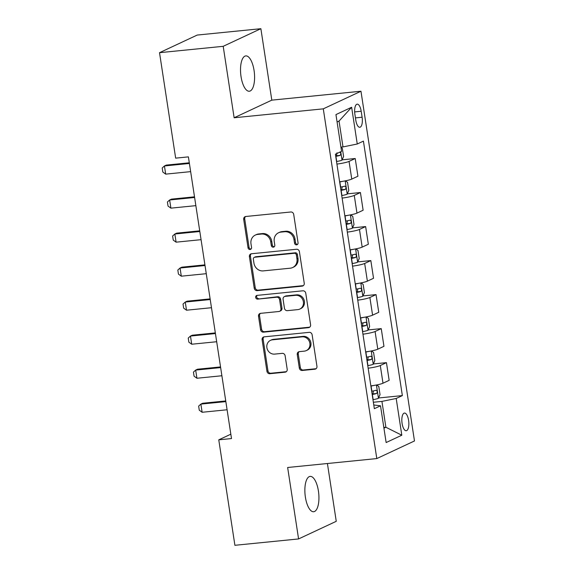 <?xml version="1.0" encoding="UTF-8"?>
<svg xmlns="http://www.w3.org/2000/svg" width="574" height="574" viewBox="0 0 574 574"><rect width="100%" height="100%" fill="white"/><g stroke="black" fill="none" stroke-linecap="round" stroke-linejoin="round"><path stroke-width="0.86" d="M296.586 244.847A1.909 1.744 -115.1 0 0 298.049 242.802L293.709 214.418A2.727 2.49 -115.1 0 0 290.796 211.993L245.794 216.491A2.727 2.49 -115.1 0 0 243.699 219.419L248.04 247.803A1.909 1.744 -115.1 0 0 250.601 249.353A1.909 1.744 -115.1 0 0 251.541 247.451L250.982 243.778A8.718 7.971 -115.1 0 1 255.294 235.082A8.718 7.971 -115.1 0 1 257.676 234.429L261.421 234.056A8.718 7.971 -115.1 0 1 270.734 241.805L271.294 245.478A1.909 1.744 -115.1 0 0 273.855 247.028A1.909 1.744 -115.1 0 0 274.795 245.127L274.236 241.453A8.718 7.971 -115.1 0 1 278.541 232.757A8.718 7.971 -115.1 0 1 280.93 232.104L284.675 231.731A8.718 7.971 -115.1 0 1 293.988 239.48L294.548 243.154A1.909 1.744 -115.1 0 0 296.586 244.847M318.419 491.014A17.758 6.852 84.3 0 0 310.139 476.391A17.758 6.852 84.3 0 0 305.382 497.113A17.758 6.852 84.3 0 0 313.669 511.735A17.758 6.852 84.3 0 0 318.419 491.014M254.074 70.523A17.758 6.852 84.3 0 0 245.794 55.9A17.758 6.852 84.3 0 0 241.037 76.615A17.758 6.852 84.3 0 0 249.324 91.237A17.758 6.852 84.3 0 0 254.074 70.523M408.602 420.376A8.875 3.422 84.3 0 0 404.462 413.065A8.875 3.422 84.3 0 0 402.087 423.425A8.875 3.422 84.3 0 0 406.227 430.737A8.875 3.422 84.3 0 0 408.602 420.376M299.319 368.049A2.727 2.49 -115.1 0 0 302.225 370.474L314.853 369.211A2.727 2.49 -115.1 0 0 316.948 366.291L312.12 334.764A2.727 2.49 -115.1 0 0 309.214 332.346L264.205 336.845A2.727 2.49 -115.1 0 0 262.117 339.765L266.939 371.292A2.727 2.49 -115.1 0 0 269.852 373.71L285.099 372.189A2.727 2.49 -115.1 0 0 287.194 369.261L285.127 355.772A2.727 2.49 -115.1 0 0 282.221 353.354L274.652 354.108A7.283 6.658 -115.1 0 1 267.125 348.727A7.283 6.658 -115.1 0 1 270.476 340.36A7.283 6.658 -115.1 0 1 272.471 339.815L302.096 336.852A7.283 6.658 -115.1 0 1 309.63 342.233A7.283 6.658 -115.1 0 1 306.272 350.599A7.283 6.658 -115.1 0 1 304.285 351.144L299.348 351.64A2.727 2.49 -115.1 0 0 297.253 354.56L299.319 368.049L300.338 367.575A2.727 2.49 -115.1 0 0 303.244 370L315.872 368.738A2.727 2.49 -115.1 0 0 316.08 368.709M287.646 467.494L298.58 538.936L234.902 545.3L218.766 439.835L231.501 438.565L188.394 156.874L175.658 158.144L159.522 52.686L223.2 46.315L234.135 117.763L323.284 108.845L376.802 458.576L287.646 467.494M302.139 286.132A2.727 2.49 -115.1 0 0 304.234 283.204L299.406 251.685A2.727 2.49 -115.1 0 0 296.5 249.26L251.491 253.758A2.727 2.49 -115.1 0 0 249.403 256.686L254.225 288.205A2.727 2.49 -115.1 0 0 257.138 290.631L302.139 286.132L303.158 285.651A2.727 2.49 -115.1 0 0 303.366 285.622M305.763 293.228L310.591 324.748A2.727 2.49 -115.1 0 1 308.496 327.668L263.495 332.167A2.727 2.49 -115.1 0 1 260.582 329.749L258.515 316.26A2.727 2.49 -115.1 0 1 260.61 313.332L278.864 311.51A2.727 2.49 -115.1 0 0 280.951 308.59L279.581 299.642A2.727 2.49 -115.1 0 0 276.675 297.217L257.676 299.119A1.909 1.744 -115.1 0 1 256.578 295.524A1.909 1.744 -115.1 0 1 257.102 295.38L302.857 290.803A2.727 2.49 -115.1 0 1 305.763 293.228M354.876 114.197L355.794 120.188A8.603 3.315 84.3 0 0 359.805 127.27A8.603 3.315 84.3 0 0 362.108 117.232L361.19 111.248A8.603 3.315 84.3 0 0 357.179 104.167A8.603 3.315 84.3 0 0 354.876 114.197M323.284 108.845L360.967 91.23L414.478 440.961L376.802 458.576M351.632 107.259L357.258 144.002L342.994 146.922L339.033 121.071L351.632 107.259L335.948 114.592L341.573 151.335L335.41 154.212L374.348 408.688L380.512 405.811L373.782 404.986M378.56 397.976L402.352 395.594L363.414 141.118L357.258 144.002M402.352 395.594L396.196 398.478L401.814 435.214L386.137 442.547L380.512 405.811M234.135 117.763L271.811 100.141L260.876 28.7L223.2 46.315M260.876 28.7L197.198 35.064L159.522 52.686M298.58 538.936L336.256 521.314L327.417 463.512M271.811 100.141L360.967 91.23M230.827 434.195L218.766 439.835M339.033 121.071L337.082 121.982M342.994 146.922L340.927 147.131M383.827 427.458L385.886 427.257L381.932 401.398L373.365 402.252M383.934 428.168L385.886 427.257L401.814 435.214M342.118 159.83L355.213 158.517L349.057 161.402A11.1 1.378 171.3 0 1 336.924 164.078M339.629 181.771A11.1 1.378 171.3 0 0 351.762 179.095L357.925 176.211L355.213 158.517M347.32 193.847L360.422 192.541L354.258 195.418A11.1 1.378 171.3 0 1 342.126 198.102M344.831 215.795A11.1 1.378 171.3 0 0 356.971 213.112L363.127 210.235L360.422 192.541M352.529 227.871L365.631 226.565L359.468 229.442A11.1 1.378 171.3 0 1 347.335 232.118M350.04 249.812A11.1 1.378 171.3 0 0 362.172 247.136L368.336 244.251L365.631 226.565M357.731 261.895L370.833 260.582L364.669 263.466A11.1 1.378 171.3 0 1 352.536 266.142M355.249 283.836A11.1 1.378 171.3 0 0 367.382 281.152L373.538 278.275L370.833 260.582M362.94 295.911L376.042 294.606L369.878 297.483A11.1 1.378 171.3 0 1 357.746 300.166M360.45 317.853A11.1 1.378 171.3 0 0 372.583 315.176L378.747 312.292L376.042 294.606M368.149 329.935L381.244 328.622L375.087 331.507A11.1 1.378 171.3 0 1 362.947 334.183M365.66 351.876A11.1 1.378 171.3 0 0 377.792 349.193L383.956 346.316L381.244 328.622M373.351 363.952L386.453 362.646L380.289 365.523A11.1 1.378 171.3 0 1 368.156 368.207M370.861 385.893A11.1 1.378 171.3 0 0 382.994 383.217L389.158 380.332L386.453 362.646M381.932 401.398L396.196 398.478M297.569 244.373A1.909 1.744 -115.1 0 1 295.567 242.673L295.007 238.999A8.718 7.971 -115.1 0 0 285.694 231.25L284.675 231.731M278.541 232.757L279.56 232.283A8.718 7.971 -115.1 0 1 281.942 231.631L285.694 231.25M255.294 235.082L256.313 234.608A8.718 7.971 -115.1 0 1 258.695 233.955L262.44 233.575A8.718 7.971 -115.1 0 1 271.753 241.324L272.313 244.998A1.909 1.744 -115.1 0 0 274.322 246.698M245.586 216.527A2.727 2.49 -115.1 0 0 244.718 218.938L249.059 247.322A1.909 1.744 -115.1 0 0 251.068 249.023M251.29 253.794A2.727 2.49 -115.1 0 0 250.422 256.205L255.243 287.732A2.727 2.49 -115.1 0 0 258.156 290.15L303.158 285.651M296.356 254.971A1.909 1.744 -115.1 0 0 294.319 253.278L254.813 257.224A1.909 1.744 -115.1 0 0 253.349 259.269L253.945 263.143A8.718 7.971 -115.1 0 0 263.251 270.892L290.257 268.194A8.718 7.971 -115.1 0 0 292.64 267.541A8.718 7.971 -115.1 0 0 296.952 258.845L296.356 254.971L297.375 254.497A1.909 1.744 -115.1 0 0 295.337 252.804L294.319 253.278M254.296 257.367L255.315 256.894A1.909 1.744 -115.1 0 1 255.832 256.75L295.337 252.804M292.64 267.541L293.658 267.068A8.718 7.971 -115.1 0 0 297.971 258.372L296.952 258.845M297.375 254.497L297.971 258.372M260.402 313.368A2.727 2.49 -115.1 0 0 259.534 315.779L261.601 329.268A2.727 2.49 -115.1 0 0 264.506 331.693L309.515 327.194A2.727 2.49 -115.1 0 0 309.723 327.166M279.61 311.309L280.621 310.828A2.727 2.49 -115.1 0 0 281.97 308.116L280.6 299.162A2.727 2.49 -115.1 0 0 277.694 296.744L257.676 299.119M257.13 295.373A1.909 1.744 -115.1 0 0 258.687 298.645M297.798 309.616A7.283 6.658 -115.1 0 0 299.793 309.07A7.283 6.658 -115.1 0 0 303.144 300.704A7.283 6.658 -115.1 0 0 295.617 295.323L285.178 296.371A2.727 2.49 -115.1 0 0 283.082 299.291L284.453 308.238A2.727 2.49 -115.1 0 0 287.366 310.663L297.798 309.616M299.793 309.07L300.812 308.597A7.283 6.658 -115.1 0 0 304.163 300.231A7.283 6.658 -115.1 0 0 296.636 294.849L295.617 295.323M284.431 296.571L285.45 296.098A2.727 2.49 -115.1 0 1 286.196 295.89L296.636 294.849M299.14 351.668A2.727 2.49 -115.1 0 0 298.272 354.086L300.338 367.575M306.272 350.599L307.291 350.126A7.283 6.658 -115.1 0 0 310.649 341.76A7.283 6.658 -115.1 0 0 303.115 336.378L302.096 336.852M270.476 340.36L271.495 339.887A7.283 6.658 -115.1 0 1 273.489 339.342L303.115 336.378M264.004 336.873A2.727 2.49 -115.1 0 0 263.136 339.291L267.958 370.811A2.727 2.49 -115.1 0 0 270.863 373.236L286.117 371.708A2.727 2.49 -115.1 0 0 286.326 371.679M340.963 147.331L342.341 148.329L343.589 156.494L341.968 160.168A7.354 0.911 171.3 0 1 336.716 161.502L336.529 161.538M335.74 156.365L335.926 156.329A7.354 0.911 -8.7 0 0 340.095 155.382C341.135 153.889 340.97 152.799 339.6 152.117M337.017 152.756L336.436 155.748A3.745 0.466 171.3 0 1 335.668 155.913M189.298 162.801L166.273 165.104L164.437 165.965L165.692 174.13L190.654 171.633M165.692 174.13L162.829 172.057L162.205 167.974L164.437 165.965L189.406 163.468M342.692 181.327A7.354 0.911 171.3 0 1 339.837 181.915L339.657 181.944M345.44 180.832L347.543 182.345L348.791 190.511L347.17 194.184A7.354 0.911 171.3 0 1 341.925 195.526L341.738 195.555M340.949 190.381L341.128 190.353A7.354 0.911 -8.7 0 0 345.304 189.406C346.337 187.906 346.172 186.823 344.802 186.141A7.354 0.911 171.3 0 1 340.633 187.088L340.447 187.117M342.226 186.78L341.638 189.772A3.745 0.466 171.3 0 1 340.877 189.929M194.507 196.825L171.475 199.128L169.646 199.982L170.894 208.147L195.856 205.65M170.894 208.147L168.031 206.08L167.407 201.998L169.646 199.982L194.608 197.485M347.894 215.343A7.354 0.911 171.3 0 1 345.046 215.932L344.859 215.968M350.642 214.848L352.752 216.369L354 224.534L352.379 228.208A7.354 0.911 171.3 0 1 347.127 229.543L346.94 229.578M346.151 224.405L346.337 224.369A7.354 0.911 -8.7 0 0 350.513 223.422C351.546 221.93 351.381 220.839 350.011 220.158A7.354 0.911 171.3 0 1 345.835 221.105L345.656 221.141M347.428 220.796L346.847 223.788A3.745 0.466 171.3 0 1 346.086 223.953M199.716 230.841L176.684 233.144L174.855 234.005L176.103 242.171L201.065 239.674M176.103 242.171L173.24 240.097L172.616 236.014L174.855 234.005L199.817 231.509M353.103 249.367A7.354 0.911 171.3 0 1 350.248 249.955L350.068 249.991M355.851 248.872L357.954 250.386L359.209 258.551L357.588 262.225A7.354 0.911 171.3 0 1 352.336 263.566L352.149 263.595M351.36 258.422L351.539 258.393A7.354 0.911 -8.7 0 0 355.715 257.446C356.748 255.947 356.583 254.863 355.213 254.182A7.354 0.911 171.3 0 1 351.044 255.129L350.858 255.157M352.637 254.82L352.049 257.812A3.745 0.466 171.3 0 1 351.288 257.97M204.918 264.865L181.893 267.168L180.057 268.022L181.305 276.187L206.267 273.69M181.305 276.187L178.449 274.121L177.825 270.038L180.057 268.022L205.018 265.525M358.312 283.384A7.354 0.911 171.3 0 1 355.457 283.979L355.27 284.008M361.053 282.889L363.163 284.41L364.411 292.575L362.79 296.249A7.354 0.911 171.3 0 1 357.537 297.583L357.358 297.619M356.562 292.446L356.748 292.41A7.354 0.911 -8.7 0 0 360.924 291.463C361.957 289.97 361.792 288.88 360.422 288.198A7.354 0.911 171.3 0 1 356.246 289.145L356.067 289.181M357.846 288.844L357.258 291.829A3.745 0.466 171.3 0 1 356.497 291.994M210.127 298.882L187.095 301.185L185.266 302.046L186.514 310.211L211.476 307.714M186.514 310.211L183.651 308.145L183.027 304.062L185.266 302.046L210.228 299.549M363.514 317.408A7.354 0.911 171.3 0 1 360.666 317.996L360.479 318.032M366.262 316.913L368.372 318.434L369.62 326.592L367.999 330.272A7.354 0.911 171.3 0 1 362.746 331.607L362.56 331.636M361.771 326.463L361.95 326.434A7.354 0.911 -8.7 0 0 366.126 325.487C367.166 323.987 366.994 322.904 365.631 322.222A7.354 0.911 171.3 0 1 361.455 323.169L361.268 323.198M363.048 322.861L362.459 325.853A3.745 0.466 171.3 0 1 361.699 326.01M215.329 332.906L192.304 335.209L190.468 336.063L191.716 344.228L216.685 341.731M191.716 344.228L188.86 342.161L188.236 338.079L190.468 336.063L215.429 333.566M368.723 351.424A7.354 0.911 171.3 0 1 365.868 352.02L365.681 352.049M371.471 350.929L373.574 352.45L374.822 360.616L373.2 364.289A7.354 0.911 171.3 0 1 367.948 365.624L367.769 365.66M366.973 360.486L367.159 360.458A7.354 0.911 -8.7 0 0 371.335 359.503C372.368 358.011 372.203 356.92 370.833 356.239A7.354 0.911 171.3 0 1 366.657 357.186L366.477 357.222M368.257 356.885L367.669 359.876A3.745 0.466 171.3 0 1 366.908 360.034M220.538 366.922L197.506 369.226L195.677 370.087L196.925 378.252L221.887 375.755M196.925 378.252L194.062 376.185L193.438 372.103L195.677 370.087L220.638 367.59M373.925 385.448A7.354 0.911 171.3 0 1 371.077 386.037L370.89 386.072M376.673 384.953L378.783 386.474L380.031 394.639L378.409 398.313A7.354 0.911 171.3 0 1 373.157 399.648L372.971 399.676M372.182 394.51L372.368 394.474A7.354 0.911 -8.7 0 0 376.537 393.527C377.577 392.035 377.405 390.944 376.042 390.263A7.354 0.911 171.3 0 1 371.866 391.21L371.679 391.238M373.459 390.901L372.878 393.893A3.745 0.466 171.3 0 1 372.11 394.051M225.74 400.946L202.715 403.249L200.878 404.103L202.127 412.268L227.096 409.771M202.127 412.268L199.271 410.202L198.647 406.119L200.878 404.103L225.84 401.613M351.762 179.095L349.057 161.402M356.971 213.112L354.258 195.418M362.172 247.136L359.468 229.442M367.382 281.152L364.669 263.466M372.583 315.176L369.878 297.483M377.792 349.193L375.087 331.507M382.994 383.217L380.289 365.523M354.646 111.901L361.19 111.248M355.442 117.9L362.108 117.232M295.007 238.999L293.988 239.48M281.942 231.631L280.93 232.104M272.313 244.998L271.294 245.478M271.753 241.324L270.734 241.805M262.44 233.575L261.421 234.056M258.695 233.955L257.676 234.429M249.059 247.322L248.04 247.803M244.718 218.938L243.699 219.419M295.567 242.673L294.548 243.154M258.156 290.15L257.138 290.631M255.243 287.732L254.225 288.205M250.422 256.205L249.403 256.686M255.832 256.75L254.813 257.224M309.515 327.194L308.496 327.668M264.506 331.693L263.495 332.167M261.601 329.268L260.582 329.749M259.534 315.779L258.515 316.26M281.97 308.116L280.951 308.59M280.6 299.162L279.581 299.642M277.694 296.744L276.675 297.217M286.196 295.89L285.178 296.371M298.272 354.086L297.253 354.56M273.489 339.342L272.471 339.815M286.117 371.708L285.099 372.189M270.863 373.236L269.852 373.71M267.958 370.811L266.939 371.292M263.136 339.291L262.117 339.765M315.872 368.738L314.853 369.211M303.244 370L302.225 370.474M342.011 160.074L340.734 151.73M336.716 161.502L335.926 156.329M336.436 155.748L340.095 155.382M347.213 194.098L345.189 180.875M340.633 187.088L339.837 181.915M341.925 195.526L341.128 190.353M341.638 189.772L345.304 189.406M352.422 228.115L350.398 214.898M345.835 221.105L345.046 215.932M347.127 229.543L346.337 224.369M346.847 223.788L350.513 223.422M357.624 262.139L355.607 248.922M351.044 255.129L350.248 249.955M352.336 263.566L351.539 258.393M352.049 257.812L355.715 257.446M362.833 296.155L360.809 282.939M356.246 289.145L355.457 283.979M357.537 297.583L356.748 292.41M357.258 291.829L360.924 291.463M368.042 330.179L366.018 316.963M361.455 323.169L360.666 317.996M362.746 331.607L361.95 326.434M362.459 325.853L366.126 325.487M373.244 364.196L371.22 350.979M366.657 357.186L365.868 352.02M367.948 365.624L367.159 360.458M367.669 359.876L371.335 359.503M378.453 398.22L376.429 385.003M371.866 391.21L371.077 386.037M373.157 399.648L372.368 394.474M372.878 393.893L376.537 393.527"/></g></svg>
